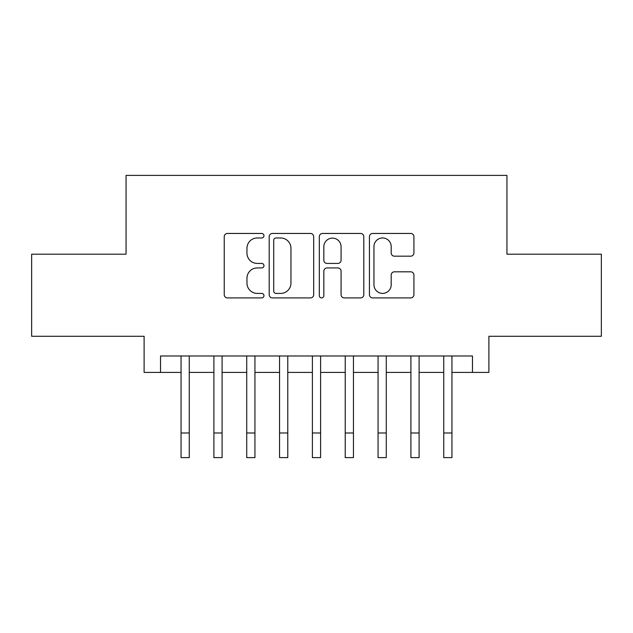 <?xml version="1.0" encoding="UTF-8"?>
<svg xmlns="http://www.w3.org/2000/svg" width="633" height="633" viewBox="0 0 633 633"><rect width="100%" height="100%" fill="white"/><g stroke="black" fill="none" stroke-linecap="round" stroke-linejoin="round"><path stroke-width="0.95" d="M263.961 235.713A2.255 2.255 0 0 0 261.706 233.458L227.461 233.458A3.22 3.22 0 0 0 224.24 236.679L224.24 294.693A3.22 3.22 0 0 0 227.461 297.914L261.706 297.914A2.255 2.255 0 0 0 263.961 295.658A2.255 2.255 0 0 0 261.706 293.403L257.275 293.403A10.31 10.31 0 0 1 246.965 283.093L246.965 278.259A10.31 10.31 0 0 1 257.275 267.941L261.706 267.941A2.255 2.255 0 0 0 263.961 265.686A2.255 2.255 0 0 0 261.706 263.431L257.275 263.431A10.31 10.31 0 0 1 246.965 253.113L246.965 248.278A10.31 10.31 0 0 1 257.275 237.968L261.706 237.968A2.255 2.255 0 0 0 263.961 235.713M410.69 256.175A3.22 3.22 0 0 0 413.919 252.955L413.919 236.679A3.22 3.22 0 0 0 410.69 233.458L372.663 233.458A3.22 3.22 0 0 0 369.435 236.679L369.435 294.693A3.22 3.22 0 0 0 372.663 297.914L410.69 297.914A3.22 3.22 0 0 0 413.919 294.693L413.919 275.031A3.22 3.22 0 0 0 410.69 271.81L394.414 271.81A3.22 3.22 0 0 0 391.194 275.031L391.194 284.787A8.625 8.625 0 0 1 382.569 293.403A8.625 8.625 0 0 1 373.953 284.787L373.953 246.593A8.625 8.625 0 0 1 382.569 237.968A8.625 8.625 0 0 1 391.194 246.593L391.194 252.955A3.22 3.22 0 0 0 394.414 256.175L410.69 256.175M160.529 372.402L160.529 355.983L472.471 355.983L472.471 372.402L488.89 372.402L488.89 336.281L601.35 336.281L601.35 254.197L506.946 254.197L506.946 175.388L126.054 175.388L126.054 254.197L31.65 254.197L31.65 336.281L144.11 336.281L144.11 372.402L181.054 372.402L181.054 391.938M313.683 236.679A3.22 3.22 0 0 0 310.455 233.458L272.427 233.458A3.22 3.22 0 0 0 269.199 236.679L269.199 294.693A3.22 3.22 0 0 0 272.427 297.914L310.455 297.914A3.22 3.22 0 0 0 313.683 294.693L313.683 236.679M322.545 233.458L360.573 233.458A3.22 3.22 0 0 1 363.801 236.679L363.801 294.693A3.22 3.22 0 0 1 360.573 297.914L344.297 297.914A3.22 3.22 0 0 1 341.076 294.693L341.076 271.169A3.22 3.22 0 0 0 337.856 267.941L327.055 267.941A3.22 3.22 0 0 0 323.835 271.169L323.835 295.658A2.255 2.255 0 0 1 321.58 297.914A2.255 2.255 0 0 1 319.317 295.658L319.317 236.679A3.22 3.22 0 0 1 322.545 233.458M189.259 372.402L213.891 372.402L213.891 391.938M222.096 372.402L246.728 372.402L246.728 391.938M254.933 372.402L279.557 372.402L279.557 391.938M287.77 372.402L312.393 372.402L312.393 391.938M320.607 372.402L345.23 372.402L345.23 391.938M353.443 372.402L378.067 372.402L378.067 391.938M386.272 372.402L410.904 372.402L410.904 391.938M419.109 372.402L443.741 372.402L443.741 391.938M451.946 372.402L472.471 372.402M275.972 237.968A2.255 2.255 0 0 0 273.717 240.224L273.717 291.148A2.255 2.255 0 0 0 275.972 293.403L280.641 293.403A10.31 10.31 0 0 0 290.958 283.093L290.958 248.278A10.31 10.31 0 0 0 280.641 237.968L275.972 237.968M341.076 246.751A8.625 8.625 0 0 0 332.452 238.127A8.625 8.625 0 0 0 323.835 246.751L323.835 260.21A3.22 3.22 0 0 0 327.055 263.431L337.856 263.431A3.22 3.22 0 0 0 341.076 260.21L341.076 246.751M181.054 432.988L189.259 432.988L189.259 457.612L181.054 457.612L181.054 355.983M189.259 432.988L189.259 355.983M213.891 432.988L222.096 432.988L222.096 457.612L213.891 457.612L213.891 355.983M222.096 432.988L222.096 355.983M246.728 432.988L254.933 432.988L254.933 457.612L246.728 457.612L246.728 355.983M254.933 432.988L254.933 355.983M279.557 432.988L287.77 432.988L287.77 457.612L279.557 457.612L279.557 355.983M287.77 432.988L287.77 355.983M312.393 432.988L320.607 432.988L320.607 457.612L312.393 457.612L312.393 355.983M320.607 432.988L320.607 355.983M345.23 432.988L353.443 432.988L353.443 457.612L345.23 457.612L345.23 355.983M353.443 432.988L353.443 355.983M378.067 432.988L386.272 432.988L386.272 457.612L378.067 457.612L378.067 355.983M386.272 432.988L386.272 355.983M410.904 432.988L419.109 432.988L419.109 457.612L410.904 457.612L410.904 355.983M419.109 432.988L419.109 355.983M443.741 432.988L451.946 432.988L451.946 457.612L443.741 457.612L443.741 355.983M451.946 432.988L451.946 355.983"/></g></svg>
